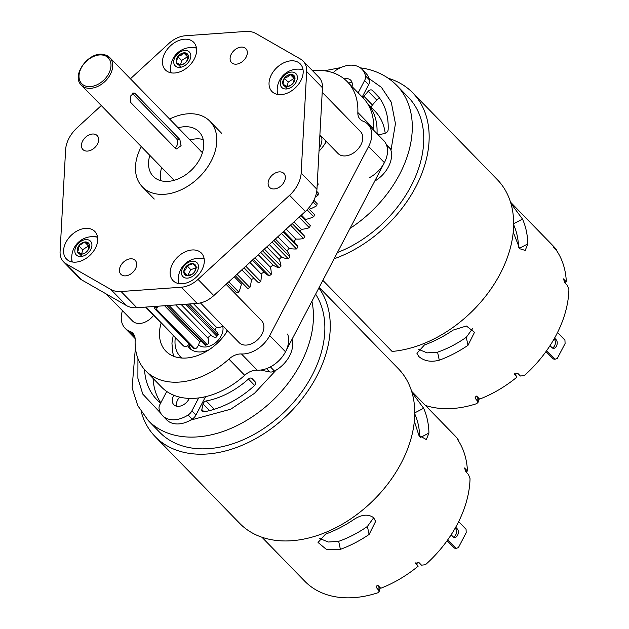 <?xml version="1.0" encoding="UTF-8"?>
<svg xmlns="http://www.w3.org/2000/svg" width="629" height="629" viewBox="0 0 629 629"><rect width="100%" height="100%" fill="white"/><g stroke="black" fill="none" stroke-linecap="round" stroke-linejoin="round"><path stroke-width="0.94" d="M227.525 330.712A43.495 30.161 135.7 0 1 177.889 357.516A43.495 30.161 135.7 0 1 165.907 351.202A43.495 30.161 135.7 0 1 161.142 323.023M312.385 70.566A71.667 49.691 135.7 0 1 347.271 81.691A71.667 49.691 135.7 0 1 357.838 112.473A15.945 11.055 -44.3 0 0 360.189 119.321A15.945 11.055 -44.3 0 0 363.122 121.216A26.072 18.076 135.7 0 1 367.902 124.314L383.682 140.519A26.072 18.076 135.7 0 1 384.398 162.636L285.511 351.784A26.072 18.076 135.7 0 1 257.222 370.159A15.945 11.055 -44.3 0 0 244.689 375.293A71.667 49.691 135.7 0 1 181.254 397.473A71.667 49.691 135.7 0 1 161.511 387.055L145.731 370.858A71.667 49.691 135.7 0 1 135.164 340.077A15.945 11.055 -44.3 0 0 132.813 333.228A15.945 11.055 -44.3 0 0 129.881 331.334A26.072 18.076 135.7 0 1 125.1 328.236A26.072 18.076 135.7 0 1 122.458 310.647M367.902 124.314A26.072 18.076 135.7 0 1 368.618 146.439L269.731 335.587A26.072 18.076 135.7 0 1 241.442 353.962A15.945 11.055 -44.3 0 0 228.909 359.088A71.667 49.691 135.7 0 1 165.474 381.268A71.667 49.691 135.7 0 1 145.731 370.858M380.002 98.682A3.137 2.178 -44.3 0 0 376.74 100.027L368.217 91.284L363.924 96.253A3.137 2.178 135.7 0 0 363.067 97.904A71.667 49.691 135.7 0 1 373.618 128.67A15.945 11.055 -44.3 0 0 373.657 130.227M326.404 141.572A43.495 30.161 135.7 0 1 319.005 151.243M170.821 72.775A19.766 13.704 -44.3 0 0 191.971 62.664A19.766 13.704 -44.3 0 0 193.693 42.308A19.766 13.704 -44.3 0 0 188.244 39.438A19.766 13.704 -44.3 0 0 167.102 49.542A19.766 13.704 -44.3 0 0 165.372 69.898A19.766 13.704 -44.3 0 0 170.821 72.775M277.397 94.389A19.766 13.704 -44.3 0 0 298.539 84.278A19.766 13.704 -44.3 0 0 300.269 63.922A19.766 13.704 -44.3 0 0 294.82 61.052A19.766 13.704 -44.3 0 0 273.67 71.163A19.766 13.704 -44.3 0 0 271.948 91.512A19.766 13.704 -44.3 0 0 277.397 94.389M71.934 261.916A19.766 13.704 -44.3 0 0 93.084 251.812A19.766 13.704 -44.3 0 0 94.814 231.456A19.766 13.704 -44.3 0 0 89.365 228.579A19.766 13.704 -44.3 0 0 68.215 238.69A19.766 13.704 -44.3 0 0 66.493 259.046A19.766 13.704 -44.3 0 0 71.934 261.916M178.51 283.53A19.766 13.704 -44.3 0 0 199.66 273.426A19.766 13.704 -44.3 0 0 201.382 253.07A19.766 13.704 -44.3 0 0 195.941 250.193A19.766 13.704 -44.3 0 0 174.791 260.304A19.766 13.704 -44.3 0 0 173.061 280.66A19.766 13.704 -44.3 0 0 178.51 283.53A19.766 13.704 -44.3 0 1 178.353 280.463M123.646 275.746A9.978 6.919 -44.3 0 0 134.323 270.643A9.978 6.919 -44.3 0 0 135.196 260.367A9.978 6.919 -44.3 0 0 132.444 258.912A9.978 6.919 -44.3 0 0 121.767 264.015A9.978 6.919 -44.3 0 0 120.894 274.291A9.978 6.919 -44.3 0 0 123.646 275.746M85.638 150.968A9.978 6.919 -44.3 0 0 96.308 145.865A9.978 6.919 -44.3 0 0 97.18 135.589A9.978 6.919 -44.3 0 0 94.436 134.134A9.978 6.919 -44.3 0 0 83.759 139.245A9.978 6.919 -44.3 0 0 82.886 149.513A9.978 6.919 -44.3 0 0 85.638 150.968M234.318 64.056A9.978 6.919 -44.3 0 0 244.988 58.953A9.978 6.919 -44.3 0 0 245.86 48.677A9.978 6.919 -44.3 0 0 243.116 47.222A9.978 6.919 -44.3 0 0 232.439 52.325A9.978 6.919 -44.3 0 0 231.566 62.601A9.978 6.919 -44.3 0 0 234.318 64.056M272.326 188.834A9.978 6.919 -44.3 0 0 283.003 183.731A9.978 6.919 -44.3 0 0 283.876 173.455A9.978 6.919 -44.3 0 0 281.124 172A9.978 6.919 -44.3 0 0 270.446 177.103A9.978 6.919 -44.3 0 0 269.574 187.379A9.978 6.919 -44.3 0 0 272.326 188.834M101.285 105.554L77.21 127.671A28.305 19.633 -44.3 0 0 65.597 149.875L60.093 251.411A23.816 16.511 -44.3 0 0 63.592 261.868A23.816 16.511 -44.3 0 0 66.155 263.85L110.814 289.442A28.305 19.633 -44.3 0 0 115.563 291.196A28.305 19.633 -44.3 0 0 121.075 291.518L181.356 287.217A23.816 16.511 -44.3 0 0 198.017 279.386L289.552 195.297A28.305 19.633 -44.3 0 0 301.157 173.093L306.669 71.557A23.816 16.511 -44.3 0 0 303.162 61.099A23.816 16.511 -44.3 0 0 300.599 59.118L255.94 33.534A28.305 19.633 -44.3 0 0 245.687 31.45L185.398 35.759A23.816 16.511 -44.3 0 0 168.745 43.582L130.415 78.79M63.592 261.868L79.372 278.065A23.816 16.511 -44.3 0 0 81.935 280.047L126.594 305.639A28.305 19.633 -44.3 0 0 131.343 307.392A28.305 19.633 -44.3 0 0 136.855 307.715L197.136 303.414A23.816 16.511 -44.3 0 0 213.797 295.583L305.332 211.493A28.305 19.633 -44.3 0 0 316.945 189.29L322.449 87.753A23.816 16.511 -44.3 0 0 318.942 77.296L303.162 61.099M204.118 258.613A19.766 13.704 -44.3 0 0 201.044 258.354M97.542 236.991A19.766 13.704 -44.3 0 0 94.476 236.74M71.785 258.849A19.766 13.704 -44.3 0 0 71.958 261.923M303.005 69.465A19.766 13.704 -44.3 0 0 299.931 69.206M277.24 91.315A19.766 13.704 -44.3 0 0 277.413 94.389M196.429 47.851A19.766 13.704 -44.3 0 0 193.355 47.592M170.663 69.701A19.766 13.704 -44.3 0 0 170.836 72.775M376.622 585.953L376.637 587.832L379.405 591.166L377.84 592.785A104.532 72.484 135.7 0 1 333.614 596.441A104.532 72.484 135.7 0 1 304.813 581.251L261.908 537.205M315.632 294.175A104.532 72.484 135.7 0 1 295.866 399.58A104.532 72.484 135.7 0 1 188.456 447.447A104.532 72.484 135.7 0 1 159.656 432.257L148.224 420.518A104.532 72.484 135.7 0 0 177.024 435.708A104.532 72.484 135.7 0 0 274.897 398.299A104.532 72.484 135.7 0 0 311.913 301.291M319.17 538.251L328.252 542.017L338.677 541.325A93.784 65.031 -44.3 0 0 367.399 526.442L373.689 517.761M369.105 534.453L375.615 521.425L373.673 517.746C368.445 513.893 361.974 514.38 354.269 519.224A104.532 72.484 135.7 0 1 325.555 534.107L318.046 542.465L326.309 549.345L340.391 549.337A104.532 72.484 -44.3 0 0 369.105 534.453L367.399 526.442M414.362 421.288L418.859 435.276L426.32 439.585L428.931 433.082A104.532 72.484 -44.3 0 0 423.639 408.268L412.089 392.606M419.637 436.447A93.784 65.031 -44.3 0 0 414.778 413.961M254.627 385.435L248.408 379.051A3.137 2.178 135.7 0 1 251.183 378.084A3.137 2.178 135.7 0 1 252.048 378.54A3.137 2.178 135.7 0 1 252.064 378.556L255.201 381.889A3.137 2.178 135.7 0 1 254.344 385.726A83.799 58.104 135.7 0 1 203.993 411.822A3.137 2.178 135.7 0 1 202.231 411.366A3.137 2.178 135.7 0 1 201.83 409.55L203.065 403.96A3.137 2.178 135.7 0 1 206.186 400.94L214.3 409.275M187.584 345.636A24.476 16.975 -44.3 0 0 189.408 348.081A24.476 16.975 -44.3 0 0 196.154 351.635A24.476 16.975 -44.3 0 0 208.804 349.913M225.803 333.354A24.476 16.975 -44.3 0 0 227.03 330.209M418.293 562.279A100.333 69.567 135.7 0 1 416.406 563.851L415.502 562.916M416.406 563.851L418.151 566.202A104.532 72.484 135.7 0 1 380.742 588.257L377.777 585.214L376.213 586.896L376.637 587.832M378.328 585.78A100.333 69.567 135.7 0 1 377.998 585.898L377.455 585.347M457.11 439.113L457.684 439.702A104.532 72.484 135.7 0 1 467.449 471.027L465.743 471.64M467.449 471.027L464.477 467.984L466.12 472.096L468.463 474.502L470.028 478.638A104.532 72.484 135.7 0 1 425.44 564.724L421.501 565.164L419.166 562.766L415.187 563.152L418.151 566.202M189.164 344.338A24.476 16.975 -44.3 0 0 191.145 349.543M447.077 540.751L454.193 548.056L456.033 548.425L458.399 547.607L466.207 532.669L466.05 529.256L458.643 521.653M451.158 534.792L453.132 536.82A4.71 3.066 101.5 0 0 454.272 537.465A4.71 3.066 101.5 0 0 457.951 534.406A4.71 3.066 101.5 0 0 457.275 528.879L455.695 527.251M455.152 528.211L455.443 528.509A4.71 3.066 -78.5 0 1 456.316 533.329A4.71 3.066 -78.5 0 1 453.391 537.056M153.059 378.383A83.799 58.104 -44.3 0 0 160.812 402.796M456.033 548.425L447.706 539.879M248.408 379.051A70.928 49.18 135.7 0 1 206.186 400.94M144.536 369.569A83.799 58.104 -44.3 0 0 156.865 399.674A83.799 58.104 -44.3 0 0 160.544 403.008A3.137 2.178 135.7 0 0 160.654 403.095M141.234 411.767A110.783 76.817 -44.3 0 0 155.174 436.62A110.783 76.817 -44.3 0 0 284.056 418.167A110.783 76.817 -44.3 0 0 318.887 287.948M155.174 436.62L239.673 523.344A110.783 76.817 -44.3 0 0 372.627 501.061A110.783 76.817 -44.3 0 0 398.377 368.728L319.162 287.422M411.657 391.317L454.563 435.362A104.532 72.484 135.7 0 1 457.605 438.783L458.101 439.522L457.362 438.893M378.98 590.23L378.941 586.873L379.405 591.166M378.941 586.873L377.998 585.898M513.248 232.14L519.703 248.707L525.207 250.436L527.81 243.926A104.532 72.484 -44.3 0 0 522.518 219.112L510.905 203.387M439.278 360.189A104.532 72.484 -44.3 0 0 467.992 345.305L474.51 332.277L466.372 326.011L453.163 330.076A104.532 72.484 135.7 0 1 424.441 344.959L416.941 353.317L418.772 356.478C424.166 361.125 431.007 362.359 439.278 360.189L437.572 352.177A93.784 65.031 -44.3 0 0 466.286 337.286L472.583 328.613M510.536 202.176L553.441 246.214A104.532 72.484 135.7 0 1 556.484 249.634L553.654 247.567M350.007 228.413A104.532 72.484 135.7 0 0 396.852 85.489L408.284 97.22A104.532 72.484 135.7 0 1 414.118 179.831A104.532 72.484 135.7 0 1 337.388 252.559M475.5 396.805L475.524 398.692L478.284 402.017L476.727 403.637A104.532 72.484 135.7 0 1 432.493 407.293A104.532 72.484 135.7 0 1 425.393 405.422M475.524 398.692L475.099 397.756L476.656 396.066L479.62 399.108A104.532 72.484 135.7 0 0 517.038 377.054L514.066 374.011L518.044 373.618L520.387 376.016L524.327 375.576A104.532 72.484 135.7 0 0 568.907 289.497L567.342 285.354L565.007 282.956L563.364 278.836L566.328 281.886L564.63 282.492M553.913 247.346L556.563 250.554A104.532 72.484 135.7 0 1 566.328 281.886M418.057 349.103L427.138 352.869L437.572 352.177M368.217 91.284A3.137 2.178 135.7 0 1 372.116 90.246A83.799 58.104 -44.3 0 1 375.788 93.579A83.799 58.104 -44.3 0 1 388.132 129.802A3.137 2.178 135.7 0 1 385.2 133.222L379.523 134.763A3.137 2.178 135.7 0 1 378.359 134.818A3.137 2.178 135.7 0 1 378.053 134.732M517.18 373.131A100.333 69.567 135.7 0 1 515.293 374.703L514.388 373.775M515.293 374.703L517.038 377.054M477.214 396.632A100.333 69.567 135.7 0 1 476.876 396.757L476.342 396.207M324.69 144.206A24.476 16.975 -44.3 0 0 325.908 141.061M545.964 351.611L553.08 358.907L554.912 359.285L557.286 358.459L565.094 343.528L564.936 340.116L557.53 332.505M550.037 345.643L552.01 347.672A4.71 3.066 101.5 0 0 553.15 348.317A4.71 3.066 101.5 0 0 556.83 345.258A4.71 3.066 101.5 0 0 556.162 339.731L554.574 338.103M554.039 339.062L554.322 339.361A4.71 3.066 -78.5 0 1 555.203 344.189A4.71 3.066 -78.5 0 1 552.278 347.908M376.74 100.027L372.447 105.004A3.137 2.178 -44.3 0 0 371.574 107.685M385.207 133.222A70.928 49.18 -44.3 0 0 375.096 111.302L367.485 103.494M546.585 350.738L554.912 359.285M377.141 133.804A3.137 2.178 135.7 0 1 377.03 133.018A70.928 49.18 -44.3 0 0 367.564 103.62M518.524 247.291A93.784 65.031 -44.3 0 0 513.665 224.812M334.133 258.786A110.783 76.817 -44.3 0 0 418.151 182.135A110.783 76.817 -44.3 0 0 412.766 92.856A110.783 76.817 -44.3 0 0 388.29 78.271M412.766 92.856L497.264 179.579A110.783 76.817 -44.3 0 1 495.573 281.902A110.783 76.817 -44.3 0 1 392.087 351.438L322.85 280.369M477.859 401.09L477.828 397.732L478.252 398.66L478.284 402.017M477.828 397.732L476.876 396.757M222.697 326.192A15.694 10.882 135.7 0 1 219.836 338.111A15.694 10.882 135.7 0 1 213.718 344.063A15.694 10.882 135.7 0 1 202.216 346.744A15.694 10.882 135.7 0 1 198.583 344.873M187.45 304.106L217.791 335.241L218.271 334.644A9.411 6.526 -44.3 0 0 217.029 332.277L189.439 303.964M219.836 338.111L219.639 338.394A14.436 10.009 135.7 0 1 214.009 343.874L213.718 344.063M166.504 305.6L204.511 344.606A9.411 6.526 -44.3 0 0 205.439 345.345L205.872 345.172A27.464 19.043 -44.3 0 0 207.051 344.519L208.254 343.78A9.411 6.526 -44.3 0 0 207.617 337.749A18.579 12.887 -44.3 0 0 210.904 335.021M194.77 348.608L156.582 309.413A27.464 19.043 135.7 0 1 155.426 309.476L193.614 348.678A27.464 19.043 -44.3 0 0 194.77 348.608L196.531 348.096A9.411 6.526 -44.3 0 0 199.346 341.413A18.579 12.887 -44.3 0 0 200.997 341.004M145.613 307.094L183.401 345.879A27.464 19.043 -44.3 0 0 184.226 346.422L186.247 346.445A9.411 6.526 -44.3 0 0 189.282 344.228M214.882 330.076A18.579 12.887 -44.3 0 0 216.384 327.206A9.411 6.526 -44.3 0 0 222.973 326.042M181.215 304.546L211.588 335.729A9.411 6.526 -44.3 0 0 216.156 337.199A26.206 18.17 -44.3 0 0 218.271 334.644M216.156 337.199L216.903 336.311A27.464 19.043 -44.3 0 0 217.791 335.241M184.226 346.422L146.03 307.219A27.464 19.043 135.7 0 1 145.802 307.078M155.426 309.476L154.333 307.762A26.206 18.17 -44.3 0 0 157.085 307.605A9.411 6.526 -44.3 0 0 158.154 306.197M154.089 306.488A9.411 6.526 -44.3 0 0 154.333 307.762M157.085 307.605L156.582 309.413M199.346 341.413L164.586 305.733M193.457 303.673L216.384 327.206M205.872 345.172L167.007 305.56M207.051 344.519L168.965 305.427M168.643 305.442A27.464 19.043 135.7 0 1 167.684 305.977M207.617 337.749L175.656 304.947M185.649 304.232L216.903 336.311M321.38 136.414A15.694 10.882 135.7 0 1 319.162 148.287M319.784 136.8A9.411 6.526 -44.3 0 0 321.191 136.21M200.918 151.353A19.766 13.704 135.7 0 1 202.137 152.407A19.766 13.704 135.7 0 1 202.444 152.737M174.139 180.311A19.766 13.704 135.7 0 1 173.816 179.996L81.471 85.214A19.766 13.704 135.7 0 0 86.912 88.084A19.766 13.704 135.7 0 0 108.062 77.972A19.766 13.704 135.7 0 0 109.792 57.616L104.037 54.574C89.208 50.509 70.527 75.645 81.471 85.214M348.521 82.973A10.378 7.194 135.7 0 1 351.933 82.879A10.378 7.194 135.7 0 1 352.138 82.926M344.189 78.884A10.378 7.194 135.7 0 1 347.884 78.727A10.378 7.194 135.7 0 1 350.746 80.237A10.378 7.194 135.7 0 1 351.996 86.543M333.378 72.893A7.847 5.441 135.7 0 1 336.46 69.937A26.072 18.076 135.7 0 1 354.803 65.495A26.072 18.076 135.7 0 1 361.982 69.284A26.072 18.076 135.7 0 1 365.433 75.81A7.847 5.441 135.7 0 1 364.608 80.504L368.657 84.656A7.847 5.441 -44.3 0 0 369.482 79.962A26.072 18.076 -44.3 0 0 366.031 73.436L361.982 69.284M362.202 97.015L368.657 84.656M374.727 181.128A26.072 18.076 -44.3 0 0 390.523 149.042A7.847 5.441 -44.3 0 0 389.681 147.729L386.135 144.08M358.153 92.856L364.608 80.504M390.523 149.042L386.481 144.89A26.072 18.076 135.7 0 1 369.302 177.748M176.466 406.177A10.378 7.194 135.7 0 1 177.582 400.06A10.378 7.194 135.7 0 1 179.65 397.111M189.282 398.393A10.378 7.194 135.7 0 1 188.967 399.038A10.378 7.194 135.7 0 1 173.816 404.714A10.378 7.194 135.7 0 1 173.533 395.9A10.378 7.194 135.7 0 1 173.887 395.271M260.485 370.064L269.715 371.936A7.847 5.441 -44.3 0 0 274.464 371.047A26.072 18.076 -44.3 0 0 292.029 339.322M195.926 415.069L191.876 410.918A7.847 5.441 135.7 0 1 188.102 415.014A26.072 18.076 135.7 0 1 162.581 415.659L166.622 419.818A26.072 18.076 -44.3 0 0 192.152 419.166A7.847 5.441 -44.3 0 0 195.926 415.069L204.535 398.605A7.847 5.441 135.7 0 1 205.919 396.577M287.595 334.038A26.072 18.076 135.7 0 1 270.415 366.896L274.464 371.047M191.876 410.918L198.662 397.929M162.581 415.659A26.072 18.076 135.7 0 1 159.129 409.133A7.847 5.441 135.7 0 1 159.955 404.439L166.74 391.458M317.142 185.547A35.31 24.484 -44.3 0 0 317.456 185.28A35.31 24.484 -44.3 0 0 318.077 184.729A92.188 63.922 -44.3 0 0 317.881 182.811L317.323 182.245M317.236 183.865L318.077 184.729M243.871 267.954L256.538 280.959A35.31 24.484 -44.3 0 0 258.684 282.822A92.188 63.922 -44.3 0 0 260.76 281.572A35.31 24.484 -44.3 0 0 261.09 273.914A83.311 57.766 -44.3 0 0 263.881 272.035A35.31 24.484 -44.3 0 0 264.086 272.247A35.31 24.484 -44.3 0 0 269.228 275.879A92.188 63.922 -44.3 0 0 271.201 274.401A35.31 24.484 -44.3 0 0 270.399 267.16A83.311 57.766 -44.3 0 0 273.025 264.99A35.31 24.484 -44.3 0 0 279.166 267.812A92.188 63.922 -44.3 0 0 281.006 266.138A35.31 24.484 -44.3 0 0 279.079 259.462A83.311 57.766 -44.3 0 0 281.493 257.033A35.31 24.484 -44.3 0 0 288.326 258.778A92.188 63.922 -44.3 0 0 289.985 256.931A35.31 24.484 -44.3 0 0 286.981 250.955A83.311 57.766 -44.3 0 0 289.128 248.329A35.31 24.484 -44.3 0 0 296.511 248.95A92.188 63.922 -44.3 0 0 297.965 246.977A35.31 24.484 -44.3 0 0 294.962 242.778L283.773 231.299M235.356 275.777L247.755 288.514A92.188 63.922 -44.3 0 0 249.886 287.516A35.31 24.484 -44.3 0 0 251.348 279.575A83.311 57.766 -44.3 0 0 253.88 278.23M227.273 283.207L236.653 292.831A92.188 63.922 -44.3 0 0 238.8 292.108A35.31 24.484 -44.3 0 0 241.363 284.049A83.311 57.766 -44.3 0 0 242.841 283.467M230.701 289.002A35.31 24.484 -44.3 0 0 231.291 287.327M315.286 196.987A35.31 24.484 -44.3 0 0 318.188 195.006A92.188 63.922 -44.3 0 0 318.29 192.977L316.733 191.381M309.287 209.253A35.31 24.484 -44.3 0 0 316.749 205.738A92.188 63.922 -44.3 0 0 317.15 203.639L313.863 200.274M305.277 220.402A83.311 57.766 -44.3 0 0 305.655 219.411A35.31 24.484 -44.3 0 0 313.792 216.714A92.188 63.922 -44.3 0 0 314.476 214.583L308.407 208.348M300.159 231.582A83.311 57.766 -44.3 0 0 301.33 229.326A35.31 24.484 -44.3 0 0 309.374 227.714A92.188 63.922 -44.3 0 0 310.333 225.599L300.725 215.731M293.971 241.764A83.311 57.766 -44.3 0 0 295.787 239.028A35.31 24.484 -44.3 0 0 303.571 238.533A92.188 63.922 -44.3 0 0 304.798 236.465A35.31 24.484 -44.3 0 0 303.65 235.167L292.281 223.492M270.399 267.16L258.275 254.721M254.981 257.748L271.201 274.401M269.228 275.879L253.18 259.407M261.09 273.914L249.894 262.419M245.782 266.201L260.76 281.572M258.684 282.822L244.044 267.797M251.348 279.575L241.843 269.817M236.991 274.275L249.886 287.516M241.363 284.049L234.271 276.768M228.775 281.823L238.8 292.108M318.188 195.006L316.403 193.182M316.749 205.738L313.006 201.893M301.433 215.079L305.655 219.411M313.792 216.714L307.062 209.811M294.05 221.856L301.33 229.326M309.374 227.714L299.129 217.202M292.21 223.547L304.798 236.465M286.14 229.129L295.787 239.028M303.571 238.533L290.504 225.119M283.207 231.826L297.965 246.977M277.845 236.748L289.128 248.329M296.511 248.95L281.422 233.461M286.981 250.955L275.36 239.028M273.874 240.396L289.985 256.931M269.338 244.563L281.493 257.033M288.326 258.778L272.05 242.071M279.079 259.462L266.822 246.875M264.4 249.092L281.006 266.138M260.776 252.426L273.025 264.99M279.166 267.812L262.576 250.774M322.197 92.282L360.472 131.563A15.694 10.882 135.7 0 1 362.438 140.778A15.694 10.882 135.7 0 1 351.69 154.034A15.694 10.882 135.7 0 1 337.993 153.46L319.894 134.881M153.61 315.294A15.694 10.882 135.7 0 1 134.205 322.284A15.694 10.882 135.7 0 1 132.53 320.994L106.175 293.932M226.102 284.277L261.585 320.704A15.694 10.882 135.7 0 1 263.74 324.996A15.694 10.882 135.7 0 1 255.343 341.626A15.694 10.882 135.7 0 1 239.106 342.608L200.431 302.911M135.117 93.54L179.847 139.449L181.081 145.637L176.615 148.931L175.271 148.2L130.541 102.291L130.289 96.308L133.946 92.84L135.117 93.54L132.711 93.053M174.972 147.894A5.189 3.381 101.5 0 0 177.575 143.554A5.189 3.381 101.5 0 0 176.505 138.773L132.255 93.351M203.198 139.536A31.945 22.157 -44.3 0 0 189.989 139.945M161.669 167.534A31.945 22.157 -44.3 0 0 160.914 180.727M149.836 155.387A31.945 22.157 -44.3 0 0 153.083 176.167A31.945 22.157 -44.3 0 0 153.256 176.348A31.945 22.157 -44.3 0 0 191.468 170.05A31.945 22.157 -44.3 0 0 199.204 131.948A31.945 22.157 -44.3 0 0 199.023 131.76A31.945 22.157 -44.3 0 0 178.156 127.797M141.305 146.628A47.073 32.645 -44.3 0 0 142.162 186.632A47.073 32.645 -44.3 0 0 142.421 186.907A47.073 32.645 -44.3 0 0 198.725 177.63A47.073 32.645 -44.3 0 0 210.125 121.476A47.073 32.645 -44.3 0 0 209.858 121.2A47.073 32.645 -44.3 0 0 169.626 119.038M184.682 268.544A7.131 4.946 -44.3 0 0 183.794 271.697A7.131 4.946 -44.3 0 0 186.766 275.675A7.131 4.946 -44.3 0 0 191.892 274.433A7.131 4.946 -44.3 0 0 192.938 273.646A7.131 4.946 -44.3 0 0 194.668 271.728A7.131 4.946 -44.3 0 0 196.122 267.639A7.131 4.946 -44.3 0 0 193.15 263.669A7.131 4.946 -44.3 0 0 186.978 265.69A7.131 4.946 -44.3 0 0 184.682 268.544M194.597 271.838L196.122 267.639L193.15 263.669L186.978 265.69L185.87 269.188L183.794 271.697L186.766 275.675L192.026 274.346M204.173 258.944A18.784 13.02 -44.3 0 0 203.002 258.629A18.784 13.02 -44.3 0 0 202.208 258.488A20.906 20.906 0 0 0 178.463 281.619A18.784 13.02 -44.3 0 0 178.864 283.6M194.377 261.349A9.883 6.856 -44.3 0 0 182.646 268.111A9.883 6.856 -44.3 0 0 185.539 277.994A9.883 6.856 -44.3 0 0 197.27 271.233A9.883 6.856 -44.3 0 0 194.377 261.349M196.075 267.891L190.807 269.621L187.631 275.636L183.794 271.697M190.807 269.621L186.978 265.69M196.971 267.592L193.15 263.669M287.052 75.669A7.131 4.946 -44.3 0 0 284.347 78.169A7.131 4.946 -44.3 0 0 282.94 84.231A7.131 4.946 -44.3 0 0 287.437 86.582A7.131 4.946 -44.3 0 0 290.771 85.285A7.131 4.946 -44.3 0 0 293.342 82.879A7.131 4.946 -44.3 0 0 293.554 82.58A7.131 4.946 -44.3 0 0 294.742 76.817A7.131 4.946 -44.3 0 0 290.244 74.466A7.131 4.946 -44.3 0 0 287.052 75.669M293.342 82.879L294.742 76.817L290.244 74.466L287.775 76.809L284.347 78.169L282.94 84.231L287.437 86.582L290.865 85.222M303.052 69.803A18.784 13.02 -44.3 0 0 301.087 69.339A20.906 20.906 0 0 0 277.342 92.479A18.784 13.02 -44.3 0 0 277.751 94.452M297.022 75.386A9.883 6.856 -44.3 0 0 286.368 73.797A9.883 6.856 -44.3 0 0 280.66 85.662A9.883 6.856 -44.3 0 0 291.313 87.258A9.883 6.856 -44.3 0 0 297.022 75.386M294.742 78.743L294.073 78.397L288.168 82.1L287.146 86.519M294.073 78.397L290.244 74.466M288.168 82.1L284.347 78.169M286.769 88.162L282.94 84.231M180.499 54.039A7.131 4.946 -44.3 0 0 177.787 56.539A7.131 4.946 -44.3 0 0 176.356 62.601A7.131 4.946 -44.3 0 0 180.838 64.976A7.131 4.946 -44.3 0 0 184.203 63.671A7.131 4.946 -44.3 0 0 186.75 61.28A7.131 4.946 -44.3 0 0 186.978 60.966A7.131 4.946 -44.3 0 0 188.173 55.218A7.131 4.946 -44.3 0 0 183.692 52.844A7.131 4.946 -44.3 0 0 180.499 54.039M186.75 61.28L188.173 55.218L183.692 52.844L181.223 55.187L177.787 56.539L176.356 62.601L180.838 64.976L184.297 63.608M196.484 48.181A18.784 13.02 -44.3 0 0 194.518 47.725A20.906 20.906 0 0 0 170.766 70.865A18.784 13.02 -44.3 0 0 171.174 72.838M190.453 53.795A9.883 6.856 -44.3 0 0 179.823 52.16A9.883 6.856 -44.3 0 0 174.076 64.024A9.883 6.856 -44.3 0 0 184.714 65.66A9.883 6.856 -44.3 0 0 190.453 53.795M188.173 57.121L187.521 56.775L181.608 60.463L180.57 64.905M187.521 56.775L183.692 52.844M181.608 60.463L177.787 56.539M180.185 66.525L176.356 62.601M77.351 248.982A7.131 4.946 -44.3 0 0 77.524 251.875A7.131 4.946 -44.3 0 0 82.124 254.092A7.131 4.946 -44.3 0 0 85.316 252.819A7.131 4.946 -44.3 0 0 87.981 250.271A7.131 4.946 -44.3 0 0 88.091 250.114A7.131 4.946 -44.3 0 0 89.239 244.233A7.131 4.946 -44.3 0 0 84.648 242.016A7.131 4.946 -44.3 0 0 78.79 245.837A7.131 4.946 -44.3 0 0 77.351 248.982M87.981 250.271L89.239 244.233L84.648 242.016L78.79 245.837L78.641 249.351L77.524 251.875L82.124 254.092L84.483 253.259M97.597 237.33A18.784 13.02 -44.3 0 0 95.632 236.874A20.906 20.906 0 0 0 71.887 260.005A18.784 13.02 -44.3 0 0 72.296 261.986M85.127 239.688A9.883 6.856 -44.3 0 0 75.016 249.336A9.883 6.856 -44.3 0 0 81.636 256.428A9.883 6.856 -44.3 0 0 91.748 246.772A9.883 6.856 -44.3 0 0 85.127 239.688M89.271 246.332L88.469 245.947L82.611 249.768L81.723 254.022M82.611 249.768L78.79 245.837M81.353 255.806L77.524 251.875M88.469 245.947L84.648 242.016M244.689 375.293L228.909 359.088M134.63 336.208L129.881 331.334M373.618 128.67L357.838 112.473M384.398 162.636L368.618 146.439M285.511 351.784L269.731 335.587M257.222 370.159L241.442 353.962M121.075 291.518L136.855 307.715M301.157 173.093L316.945 189.29M289.552 195.297L305.332 211.493M306.669 71.557L322.449 87.753M66.155 263.85L81.935 280.047M110.814 289.442L126.594 305.639M181.356 287.217L197.136 303.414M198.017 279.386L213.797 295.583M292.351 338.701L292.084 339.511M276.076 370.143L254.438 393.369L230.733 409.204L190.556 420.133M423.639 408.268L414.786 412.852M414.763 414.865A93.784 65.031 135.7 0 1 415.274 415.093M175.342 337.6A36.969 25.632 -44.3 0 0 181.805 358.035M455.443 528.509L457.275 528.879M209.551 410.619L203.065 403.96M201.83 409.55L204.032 411.814M160.654 413.119L142.783 394.108L137.893 378.312L137.948 358.569M428.931 433.082L420.463 437.469M340.391 549.337L338.677 541.325M519.35 248.313L527.81 243.926M554.322 339.361L556.162 339.731M513.641 225.717A93.784 65.031 135.7 0 1 514.16 225.945M372.116 90.246L379.028 97.338M363.924 96.253L372.447 105.004M377.03 133.018L378.831 134.865M369.105 78.601L381.426 87.36L391.254 102.157L395.444 123.661L390.971 150.37M374.955 180.995L374.404 181.75M513.673 223.704L522.518 219.112M466.286 337.286L467.992 345.305M365.433 75.81L369.482 79.962M266.499 368.633L269.715 371.936M204.535 398.605L203.159 397.19M188.102 415.014L192.152 419.166M104.343 54.747A19.766 13.704 135.7 0 1 109.792 57.616L202.137 152.407M86.841 86.377A18.516 12.839 -44.3 0 0 108.762 73.562A18.516 12.839 -44.3 0 0 103.156 55.155A18.516 12.839 -44.3 0 0 81.235 67.971A18.516 12.839 -44.3 0 0 86.841 86.377M176.505 138.773L179.847 139.449M135.125 338.528L125.1 328.236M363.051 97.888L347.271 81.691M173.918 356.384L172.708 352.578L171.937 343.119L173.227 335.438M135.4 347.782L132.098 387.81L137.759 405.634L148.224 420.518M324.47 70.763L340.674 67.625M360.244 67.798L365.064 68.6C377.659 71.171 388.25 76.801 396.852 85.489M252.331 260.186L264.086 272.247M142.421 186.907L154.254 199.055M209.858 121.2L221.699 133.356"/></g></svg>
